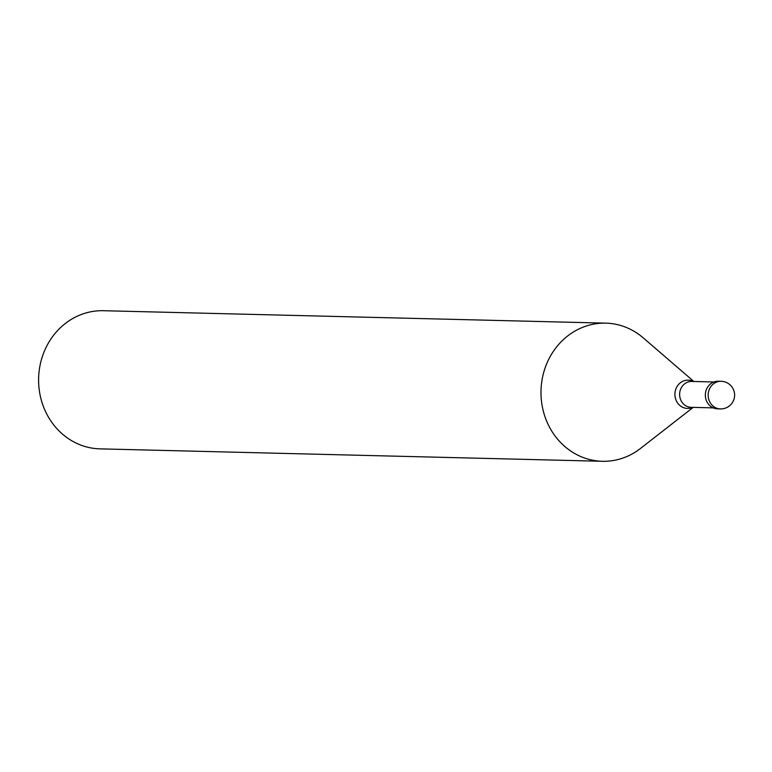 <?xml version="1.0" encoding="UTF-8"?>
<svg xmlns="http://www.w3.org/2000/svg" width="772" height="772" viewBox="0 0 772 772"><rect width="100%" height="100%" fill="white"/><g stroke="black" fill="none" stroke-linecap="round" stroke-linejoin="round"><path stroke-width="1.16" d="M718.085 408.851A13.819 12.613 -88.6 0 1 717.622 408.851A13.819 12.613 -88.6 0 1 705.347 394.974A13.819 12.613 -88.6 0 1 717.844 381.214A13.819 12.613 91.4 0 1 718.307 381.214A13.819 12.613 91.4 0 1 718.771 381.233M693.208 407.375L640.471 448.464A69.094 63.072 91.4 0 1 604.669 461.299A69.094 63.072 -88.6 0 1 602.363 461.289A69.094 63.072 -88.6 0 1 540.989 391.925A69.094 63.072 -88.6 0 1 603.463 323.13A69.094 63.072 91.4 0 1 605.779 323.14L103.38 310.711A69.094 63.072 91.4 0 0 101.074 310.701A69.094 63.072 -88.6 0 0 38.6 379.496A69.094 63.072 -88.6 0 0 99.964 448.86L602.363 461.289M693.845 381.474L643.201 337.837A69.094 63.072 91.4 0 0 605.779 323.14M720.903 408.919A13.819 12.613 -88.6 0 1 720.44 408.919A13.819 12.613 -88.6 0 1 708.165 395.042A13.819 12.613 -88.6 0 1 720.662 381.281A13.819 12.613 91.4 0 1 721.125 381.291L718.307 381.214M691.567 407.327A12.96 11.831 -88.6 0 1 691.133 407.327A12.96 11.831 -88.6 0 1 679.621 394.318A12.96 11.831 -88.6 0 1 691.336 381.426A12.96 11.831 91.4 0 1 691.77 381.426A12.96 11.831 91.4 0 1 692.204 381.445M692.638 407.365A14.137 12.902 91.4 0 1 687.929 408.417A14.137 12.902 -88.6 0 1 674.902 394.482A14.137 12.902 -88.6 0 1 687.678 380.152A14.137 12.902 91.4 0 1 693.275 381.464M717.622 408.851L720.44 408.919A13.819 13.819 0 0 0 734.606 395.167A13.819 13.819 0 0 0 721.125 381.291M713.26 407.877L691.133 407.327M713.897 381.976L691.77 381.426"/></g></svg>
